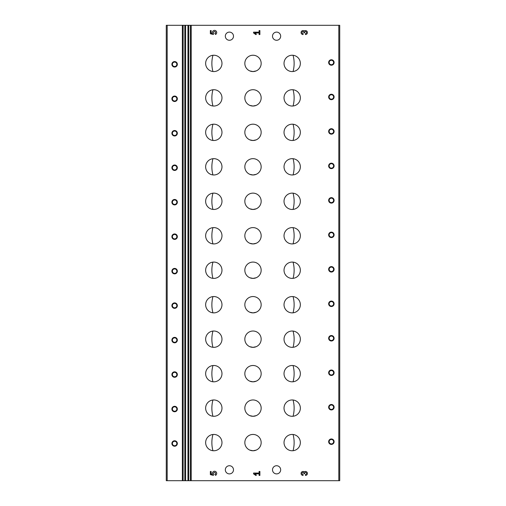 <?xml version="1.0" encoding="UTF-8"?>
<svg xmlns="http://www.w3.org/2000/svg" width="506" height="506" viewBox="0 0 506 506"><rect width="100%" height="100%" fill="white"/><g stroke="black" fill="none" stroke-linecap="round" stroke-linejoin="round"><path stroke-width="0.76" d="M293.069 243.879C294.486 238.44 294.486 233.026 293.069 227.649M293.069 209.408C294.486 203.969 294.486 198.554 293.069 193.172L292.778 193.14M292.778 174.968L293.069 174.937C294.486 169.491 294.486 164.083 293.069 158.701L292.778 158.669M293.069 140.466C294.486 135.02 294.486 129.612 293.069 124.229M293.069 105.988C294.486 100.549 294.486 95.134 293.069 89.758M293.069 71.517C294.486 66.077 294.486 60.663 293.069 55.287M293.069 450.713C294.486 445.274 294.486 439.859 293.069 434.483M293.069 416.242C294.486 410.802 294.486 405.388 293.069 400.012M293.069 381.771C294.486 376.331 294.486 370.917 293.069 365.534M293.069 347.299C294.486 341.854 294.486 336.446 293.069 331.063M293.069 312.828C294.486 307.382 294.486 301.974 293.069 296.592M293.069 278.351C294.486 272.911 294.486 267.497 293.069 262.121M212.931 227.649C211.514 233.089 211.514 238.503 212.931 243.879M212.931 124.229C211.514 129.669 211.514 135.083 212.931 140.466M212.931 89.758C211.514 95.198 211.514 100.612 212.931 105.988M212.931 331.063C211.514 336.509 211.514 341.917 212.931 347.299M212.931 262.121C211.514 267.56 211.514 272.974 212.931 278.351M212.931 434.483C211.514 439.923 211.514 445.337 212.931 450.713M212.931 296.592C211.514 302.031 211.514 307.446 212.931 312.828M212.931 365.534C211.514 370.98 211.514 376.388 212.931 381.771M212.931 400.012C211.514 405.451 211.514 410.866 212.931 416.242M212.931 55.287C211.514 60.726 211.514 66.141 212.931 71.517M213.222 193.14L212.931 193.172C211.514 198.618 211.514 204.026 212.931 209.408M213.222 158.669L212.931 158.701C211.514 164.146 211.514 169.554 212.931 174.937L213.222 174.968M256.188 208.807L253 209.459L249.812 208.807M256.188 139.865L253 140.51L249.812 139.865M256.188 415.641L253 416.293L249.812 415.641M256.188 277.75L253 278.401L249.812 277.756M256.188 346.699L253 347.344L249.812 346.699M256.188 70.916L253 71.567L249.812 70.916M256.188 450.112L253 450.764L249.812 450.119M256.188 312.227L253 312.872L249.812 312.227M256.188 381.17L253 381.821L249.812 381.17M256.188 105.387L253 106.039L249.812 105.393M256.188 243.278L253 243.93L249.812 243.278M256.188 174.336L253 174.981L249.812 174.336M338.818 25.3L339.728 25.3L339.728 480.7L338.818 480.7L338.818 25.3L166.272 25.3L166.272 480.7L184.816 480.7L184.816 25.3M174.621 101.504A2.72 2.72 0 0 1 172.261 97.418A2.72 2.72 0 0 1 176.98 97.418A2.72 2.72 0 0 1 174.621 101.504M174.621 135.975A2.72 2.72 0 0 1 172.261 131.895A2.72 2.72 0 0 1 176.98 131.895A2.72 2.72 0 0 1 174.621 135.975M174.621 170.446A2.72 2.72 0 0 1 172.261 166.366A2.72 2.72 0 0 1 176.98 166.366A2.72 2.72 0 0 1 174.621 170.446M174.621 204.917A2.72 2.72 0 0 1 172.261 200.838A2.72 2.72 0 0 1 176.98 200.838A2.72 2.72 0 0 1 174.621 204.917M174.621 239.395A2.72 2.72 0 0 1 172.261 235.309A2.72 2.72 0 0 1 176.98 235.309A2.72 2.72 0 0 1 174.621 239.395M174.621 273.866A2.72 2.72 0 0 1 172.261 269.78A2.72 2.72 0 0 1 176.98 269.78A2.72 2.72 0 0 1 174.621 273.866M174.621 308.337A2.72 2.72 0 0 1 172.261 304.258A2.72 2.72 0 0 1 176.98 304.258A2.72 2.72 0 0 1 174.621 308.337M174.621 342.809A2.72 2.72 0 0 1 172.261 338.729A2.72 2.72 0 0 1 176.98 338.729A2.72 2.72 0 0 1 174.621 342.809M174.621 377.28A2.72 2.72 0 0 1 172.261 373.2A2.72 2.72 0 0 1 176.98 373.2A2.72 2.72 0 0 1 174.621 377.28M174.621 411.757A2.72 2.72 0 0 1 172.261 407.672A2.72 2.72 0 0 1 176.98 407.672A2.72 2.72 0 0 1 174.621 411.757M174.621 446.229A2.72 2.72 0 0 1 172.261 442.143A2.72 2.72 0 0 1 176.98 442.143A2.72 2.72 0 0 1 174.621 446.229M174.621 67.032A2.72 2.72 0 0 1 172.261 62.946A2.72 2.72 0 0 1 176.98 62.946A2.72 2.72 0 0 1 174.621 67.032M338.818 480.7L184.816 480.7M305.441 33.617L305.441 34.547A1.986 1.986 0 0 0 307.325 31.929A1.986 1.986 0 0 0 304.251 30.967A1.986 1.986 0 0 0 301.178 31.929A1.986 1.986 0 0 0 303.062 34.547L303.062 33.617A1.063 1.063 0 0 1 302 32.555A1.063 1.063 0 0 1 303.062 31.498A0.797 0.797 0 0 1 303.853 32.295L303.853 32.82L304.65 32.82L304.65 32.295A0.797 0.797 0 0 1 305.441 31.498A1.063 1.063 0 0 1 306.503 32.555A1.063 1.063 0 0 1 305.441 33.617M259.894 34.547L259.894 30.569L259.097 30.569L259.097 32.163L253.538 32.163L253.538 32.953L255.985 34.667L256.359 34.136L254.67 32.953L259.097 32.953L259.097 34.547L259.894 34.547M214.923 33.541L215.581 34.471A2.188 2.188 0 0 0 216.467 31.549A2.188 2.188 0 0 0 213.564 30.594A2.188 2.188 0 0 0 212.545 33.478L211.147 33.13L211.147 30.569L210.357 30.569L210.357 33.75L213.361 34.503L213.734 33.257A1.063 1.063 0 0 1 213.918 31.688A1.063 1.063 0 0 1 215.461 32.055A1.063 1.063 0 0 1 214.923 33.541M305.441 474.501L305.441 475.431A1.986 1.986 0 0 0 307.325 472.813A1.986 1.986 0 0 0 304.251 471.851A1.986 1.986 0 0 0 301.178 472.813A1.986 1.986 0 0 0 303.062 475.431L303.062 474.501A1.063 1.063 0 0 1 302 473.445A1.063 1.063 0 0 1 303.062 472.383A0.797 0.797 0 0 1 303.853 473.18L303.853 473.705L304.65 473.705L304.65 473.18A0.797 0.797 0 0 1 305.441 472.383A1.063 1.063 0 0 1 306.503 473.445A1.063 1.063 0 0 1 305.441 474.501M259.894 475.431L259.894 471.453L259.097 471.453L259.097 473.047L253.538 473.047L253.538 473.837L255.985 475.551L256.359 475.02L254.67 473.837L259.097 473.837L259.097 475.431L259.894 475.431M214.923 474.426L215.581 475.362A2.188 2.188 0 0 0 216.467 472.433A2.188 2.188 0 0 0 213.564 471.484A2.188 2.188 0 0 0 212.545 474.362L211.147 474.014L211.147 471.453L210.357 471.453L210.357 474.634L213.361 475.387L213.734 474.141A1.063 1.063 0 0 1 213.918 472.572A1.063 1.063 0 0 1 215.461 472.939A1.063 1.063 0 0 1 214.923 474.426M225.328 36.185A4.08 4.08 0 0 0 229.414 40.271A4.08 4.08 0 0 0 233.494 36.185A4.08 4.08 0 0 0 229.414 32.106A4.08 4.08 0 0 0 225.328 36.185M272.506 469.815A4.08 4.08 0 0 0 276.586 473.894A4.08 4.08 0 0 0 280.672 469.815A4.08 4.08 0 0 0 276.586 465.729A4.08 4.08 0 0 0 272.506 469.815M225.328 469.815A4.08 4.08 0 0 0 229.414 473.894A4.08 4.08 0 0 0 233.494 469.815A4.08 4.08 0 0 0 229.414 465.729A4.08 4.08 0 0 0 225.328 469.815M272.506 36.185A4.08 4.08 0 0 0 276.586 40.271A4.08 4.08 0 0 0 280.672 36.185A4.08 4.08 0 0 0 276.586 32.106A4.08 4.08 0 0 0 272.506 36.185M253 174.981A8.166 8.166 0 0 1 245.929 162.736A8.166 8.166 0 0 1 260.071 162.736A8.166 8.166 0 0 1 253 174.981M213.81 174.981A8.166 8.166 0 0 1 206.739 162.736A8.166 8.166 0 0 1 220.882 162.736A8.166 8.166 0 0 1 213.81 174.981M292.19 209.459A8.166 8.166 0 0 1 285.118 197.207A8.166 8.166 0 0 1 299.261 197.207A8.166 8.166 0 0 1 292.19 209.459M253 209.459A8.166 8.166 0 0 1 245.929 197.207A8.166 8.166 0 0 1 260.071 197.207A8.166 8.166 0 0 1 253 209.459M213.81 243.93A8.166 8.166 0 0 1 206.739 231.678A8.166 8.166 0 0 1 220.882 231.678A8.166 8.166 0 0 1 213.81 243.93M253 243.93A8.166 8.166 0 0 1 245.929 231.678A8.166 8.166 0 0 1 260.071 231.678A8.166 8.166 0 0 1 253 243.93M292.19 243.93A8.166 8.166 0 0 1 285.118 231.678A8.166 8.166 0 0 1 299.261 231.678A8.166 8.166 0 0 1 292.19 243.93M213.81 209.459A8.166 8.166 0 0 1 206.739 197.207A8.166 8.166 0 0 1 220.882 197.207A8.166 8.166 0 0 1 213.81 209.459M292.19 140.51A8.166 8.166 0 0 1 285.118 128.265A8.166 8.166 0 0 1 299.261 128.265A8.166 8.166 0 0 1 292.19 140.51M253 140.51A8.166 8.166 0 0 1 245.929 128.265A8.166 8.166 0 0 1 260.071 128.265A8.166 8.166 0 0 1 253 140.51M213.81 140.51A8.166 8.166 0 0 1 206.739 128.265A8.166 8.166 0 0 1 220.882 128.265A8.166 8.166 0 0 1 213.81 140.51M292.19 174.981A8.166 8.166 0 0 1 285.118 162.736A8.166 8.166 0 0 1 299.261 162.736A8.166 8.166 0 0 1 292.19 174.981M213.81 71.567A8.166 8.166 0 0 1 206.739 59.316A8.166 8.166 0 0 1 220.882 59.316A8.166 8.166 0 0 1 213.81 71.567M292.19 106.039A8.166 8.166 0 0 1 285.118 93.793A8.166 8.166 0 0 1 299.261 93.793A8.166 8.166 0 0 1 292.19 106.039M253 106.039A8.166 8.166 0 0 1 245.929 93.793A8.166 8.166 0 0 1 260.071 93.793A8.166 8.166 0 0 1 253 106.039M213.81 106.039A8.166 8.166 0 0 1 206.739 93.793A8.166 8.166 0 0 1 220.882 93.793A8.166 8.166 0 0 1 213.81 106.039M292.19 416.293A8.166 8.166 0 0 1 285.118 404.041A8.166 8.166 0 0 1 299.261 404.041A8.166 8.166 0 0 1 292.19 416.293M253 416.293A8.166 8.166 0 0 1 245.929 404.041A8.166 8.166 0 0 1 260.071 404.041A8.166 8.166 0 0 1 253 416.293M213.81 416.293A8.166 8.166 0 0 1 206.739 404.041A8.166 8.166 0 0 1 220.882 404.041A8.166 8.166 0 0 1 213.81 416.293M292.19 450.764A8.166 8.166 0 0 1 285.118 438.519A8.166 8.166 0 0 1 299.261 438.519A8.166 8.166 0 0 1 292.19 450.764M213.81 347.344A8.166 8.166 0 0 1 206.739 335.098A8.166 8.166 0 0 1 220.882 335.098A8.166 8.166 0 0 1 213.81 347.344M292.19 381.821A8.166 8.166 0 0 1 285.118 369.57A8.166 8.166 0 0 1 299.261 369.57A8.166 8.166 0 0 1 292.19 381.821M253 381.821A8.166 8.166 0 0 1 245.929 369.57A8.166 8.166 0 0 1 260.071 369.57A8.166 8.166 0 0 1 253 381.821M213.81 381.821A8.166 8.166 0 0 1 206.739 369.57A8.166 8.166 0 0 1 220.882 369.57A8.166 8.166 0 0 1 213.81 381.821M292.19 312.872A8.166 8.166 0 0 1 285.118 300.627A8.166 8.166 0 0 1 299.261 300.627A8.166 8.166 0 0 1 292.19 312.872M213.81 278.401A8.166 8.166 0 0 1 206.739 266.156A8.166 8.166 0 0 1 220.882 266.156A8.166 8.166 0 0 1 213.81 278.401M253 278.401A8.166 8.166 0 0 1 245.929 266.156A8.166 8.166 0 0 1 260.071 266.156A8.166 8.166 0 0 1 253 278.401M292.19 278.401A8.166 8.166 0 0 1 285.118 266.156A8.166 8.166 0 0 1 299.261 266.156A8.166 8.166 0 0 1 292.19 278.401M253 312.872A8.166 8.166 0 0 1 245.929 300.627A8.166 8.166 0 0 1 260.071 300.627A8.166 8.166 0 0 1 253 312.872M213.81 312.872A8.166 8.166 0 0 1 206.739 300.627A8.166 8.166 0 0 1 220.882 300.627A8.166 8.166 0 0 1 213.81 312.872M292.19 347.344A8.166 8.166 0 0 1 285.118 335.098A8.166 8.166 0 0 1 299.261 335.098A8.166 8.166 0 0 1 292.19 347.344M253 347.344A8.166 8.166 0 0 1 245.929 335.098A8.166 8.166 0 0 1 260.071 335.098A8.166 8.166 0 0 1 253 347.344M253 450.764A8.166 8.166 0 0 1 245.929 438.519A8.166 8.166 0 0 1 260.071 438.519A8.166 8.166 0 0 1 253 450.764M213.81 450.764A8.166 8.166 0 0 1 206.739 438.519A8.166 8.166 0 0 1 220.882 438.519A8.166 8.166 0 0 1 213.81 450.764M253 71.567A8.166 8.166 0 0 1 245.929 59.316A8.166 8.166 0 0 1 260.071 59.316A8.166 8.166 0 0 1 253 71.567M292.19 71.567A8.166 8.166 0 0 1 285.118 59.316A8.166 8.166 0 0 1 299.261 59.316A8.166 8.166 0 0 1 292.19 71.567M331.379 99.688A2.72 2.72 0 0 1 329.02 95.609A2.72 2.72 0 0 1 333.739 95.609A2.72 2.72 0 0 1 331.379 99.688M331.379 134.16A2.72 2.72 0 0 1 329.02 130.08A2.72 2.72 0 0 1 333.739 130.08A2.72 2.72 0 0 1 331.379 134.16M331.379 168.631A2.72 2.72 0 0 1 329.02 164.551A2.72 2.72 0 0 1 333.739 164.551A2.72 2.72 0 0 1 331.379 168.631M331.379 203.108A2.72 2.72 0 0 1 329.02 199.022A2.72 2.72 0 0 1 333.739 199.022A2.72 2.72 0 0 1 331.379 203.108M331.379 237.58A2.72 2.72 0 0 1 329.02 233.494A2.72 2.72 0 0 1 333.739 233.494A2.72 2.72 0 0 1 331.379 237.58M331.379 272.051A2.72 2.72 0 0 1 329.02 267.971A2.72 2.72 0 0 1 333.739 267.971A2.72 2.72 0 0 1 331.379 272.051M331.379 306.522A2.72 2.72 0 0 1 329.02 302.443A2.72 2.72 0 0 1 333.739 302.443A2.72 2.72 0 0 1 331.379 306.522M331.379 340.993A2.72 2.72 0 0 1 329.02 336.914A2.72 2.72 0 0 1 333.739 336.914A2.72 2.72 0 0 1 331.379 340.993M331.379 375.471A2.72 2.72 0 0 1 329.02 371.385A2.72 2.72 0 0 1 333.739 371.385A2.72 2.72 0 0 1 331.379 375.471M331.379 409.942A2.72 2.72 0 0 1 329.02 405.856A2.72 2.72 0 0 1 333.739 405.856A2.72 2.72 0 0 1 331.379 409.942M331.379 444.413A2.72 2.72 0 0 1 329.02 440.334A2.72 2.72 0 0 1 333.739 440.334A2.72 2.72 0 0 1 331.379 444.413M331.379 65.217A2.72 2.72 0 0 1 329.02 61.131A2.72 2.72 0 0 1 333.739 61.131A2.72 2.72 0 0 1 331.379 65.217M331.379 64.724A2.233 2.233 0 0 1 329.45 61.378A2.233 2.233 0 0 1 333.309 61.378A2.233 2.233 0 0 1 331.379 64.724M331.379 443.92A2.233 2.233 0 0 1 329.45 440.574A2.233 2.233 0 0 1 333.309 440.574A2.233 2.233 0 0 1 331.379 443.92M331.379 409.449A2.233 2.233 0 0 1 329.45 406.103A2.233 2.233 0 0 1 333.309 406.103A2.233 2.233 0 0 1 331.379 409.449M331.379 374.978A2.233 2.233 0 0 1 329.45 371.632A2.233 2.233 0 0 1 333.309 371.632A2.233 2.233 0 0 1 331.379 374.978M331.379 340.506A2.233 2.233 0 0 1 329.45 337.16A2.233 2.233 0 0 1 333.309 337.16A2.233 2.233 0 0 1 331.379 340.506M331.379 306.035A2.233 2.233 0 0 1 329.45 302.689A2.233 2.233 0 0 1 333.309 302.689A2.233 2.233 0 0 1 331.379 306.035M331.379 271.558A2.233 2.233 0 0 1 329.45 268.212A2.233 2.233 0 0 1 333.309 268.212A2.233 2.233 0 0 1 331.379 271.558M331.379 237.086A2.233 2.233 0 0 1 329.45 233.74A2.233 2.233 0 0 1 333.309 233.74A2.233 2.233 0 0 1 331.379 237.086M331.379 202.615A2.233 2.233 0 0 1 329.45 199.269A2.233 2.233 0 0 1 333.309 199.269A2.233 2.233 0 0 1 331.379 202.615M331.379 168.144A2.233 2.233 0 0 1 329.45 164.798A2.233 2.233 0 0 1 333.309 164.798A2.233 2.233 0 0 1 331.379 168.144M331.379 133.673A2.233 2.233 0 0 1 329.45 130.327A2.233 2.233 0 0 1 333.309 130.327A2.233 2.233 0 0 1 331.379 133.673M331.379 99.195A2.233 2.233 0 0 1 329.45 95.849A2.233 2.233 0 0 1 333.309 95.849A2.233 2.233 0 0 1 331.379 99.195M174.621 66.539A2.233 2.233 0 0 1 172.691 63.193A2.233 2.233 0 0 1 176.55 63.193A2.233 2.233 0 0 1 174.621 66.539M174.621 445.735A2.233 2.233 0 0 1 172.691 442.389A2.233 2.233 0 0 1 176.55 442.389A2.233 2.233 0 0 1 174.621 445.735M174.621 411.264A2.233 2.233 0 0 1 172.691 407.918A2.233 2.233 0 0 1 176.55 407.918A2.233 2.233 0 0 1 174.621 411.264M174.621 376.793A2.233 2.233 0 0 1 172.691 373.447A2.233 2.233 0 0 1 176.55 373.447A2.233 2.233 0 0 1 174.621 376.793M174.621 342.322A2.233 2.233 0 0 1 172.691 338.976A2.233 2.233 0 0 1 176.55 338.976A2.233 2.233 0 0 1 174.621 342.322M174.621 307.844A2.233 2.233 0 0 1 172.691 304.498A2.233 2.233 0 0 1 176.55 304.498A2.233 2.233 0 0 1 174.621 307.844M174.621 273.373A2.233 2.233 0 0 1 172.691 270.027A2.233 2.233 0 0 1 176.55 270.027A2.233 2.233 0 0 1 174.621 273.373M174.621 238.902A2.233 2.233 0 0 1 172.691 235.556A2.233 2.233 0 0 1 176.55 235.556A2.233 2.233 0 0 1 174.621 238.902M174.621 204.43A2.233 2.233 0 0 1 172.691 201.084A2.233 2.233 0 0 1 176.55 201.084A2.233 2.233 0 0 1 174.621 204.43M174.621 169.959A2.233 2.233 0 0 1 172.691 166.613A2.233 2.233 0 0 1 176.55 166.613A2.233 2.233 0 0 1 174.621 169.959M174.621 135.481A2.233 2.233 0 0 1 172.691 132.136A2.233 2.233 0 0 1 176.55 132.136A2.233 2.233 0 0 1 174.621 135.481M174.621 101.01A2.233 2.233 0 0 1 172.691 97.664A2.233 2.233 0 0 1 176.55 97.664A2.233 2.233 0 0 1 174.621 101.01M167.182 480.7L167.182 25.3M182.35 480.7L182.35 25.3M183.14 480.7L183.14 25.3M185.601 480.7L185.601 25.3M187.954 480.7L187.954 25.3M188.738 480.7L188.738 25.3M190.414 480.7L190.414 25.3M191.198 480.7L191.198 25.3"/></g></svg>
